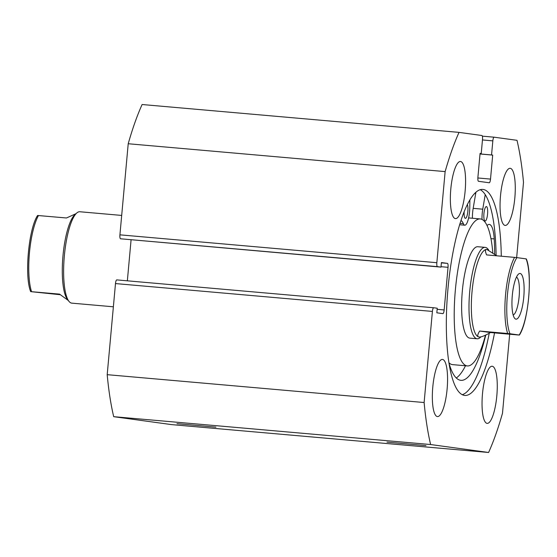 <?xml version="1.0" encoding="UTF-8"?>
<svg xmlns="http://www.w3.org/2000/svg" width="557" height="557" viewBox="0 0 557 557"><rect width="100%" height="100%" fill="white"/><g stroke="black" fill="none" stroke-linecap="round" stroke-linejoin="round"><path stroke-width="0.84" d="M467.365 204.593A7.262 1.831 -85 0 1 467.838 211.354A7.262 1.831 -85 0 1 465.387 218.337A7.262 1.831 -85 0 1 464.134 211.855M483.936 213.554A7.262 1.831 -85 0 1 486.393 206.57A7.262 1.831 -85 0 1 487.57 214.055A7.262 1.831 -85 0 1 485.119 221.038A7.262 1.831 -85 0 1 483.936 213.554M469.885 199.956L469.781 207.413A14.141 3.565 -85 0 1 469.565 211.59A14.141 3.565 -85 0 1 464.789 225.195A14.141 3.565 -85 0 1 463.354 223.622A28.289 7.13 95 0 0 460.973 220.593M456.287 377.987A95.546 24.083 95 0 0 465.499 365.761M448.928 362.906A95.546 24.083 95 0 0 460.911 380.327A95.546 24.083 95 0 0 485.753 335.042M472.42 218.24A14.141 3.565 -85 0 1 473.172 208.346L475.908 192.276M482.014 219.423A14.141 3.565 -85 0 1 482.752 209.188L485.231 194.63M494.679 254.083A95.546 24.083 95 0 0 494.205 238.918A28.289 7.13 95 0 0 489.304 224.429A28.289 7.13 95 0 0 487.055 225.536M488.691 250.023L488.064 249.223A45.876 11.565 95 0 0 485.342 247.399A45.876 11.565 95 0 0 485.203 247.378L477.829 246.73A45.876 11.565 95 0 0 462.449 289.717A45.876 11.565 95 0 0 469.795 338.127L477.168 338.774A45.876 11.565 95 0 0 480.308 337.458L480.99 336.846M492.778 252.613A73.782 18.597 95 0 0 480.273 218.936A73.782 18.597 95 0 0 455.542 288.066A73.782 18.597 95 0 0 467.351 365.928A73.782 18.597 95 0 0 485.481 335.168M475.622 193.968A103.212 26.019 95 0 0 475.03 193.098M448.893 362.684A73.782 18.597 95 0 0 452.611 364.633L467.351 365.928M79.978 211.764A45.876 11.565 95 0 0 79.832 211.751A45.876 11.565 95 0 0 76.692 213.059A45.876 11.565 95 0 0 64.299 256.429A45.876 11.565 95 0 0 68.936 301.302A45.876 11.565 95 0 0 71.658 303.126A45.876 11.565 95 0 0 71.797 303.14L113.37 306.796M520.113 273.473A22.934 5.779 -85 0 1 523.768 297.104A22.934 5.779 -85 0 1 515.956 319.154A22.934 5.779 -85 0 1 514.591 318.242A22.934 5.779 -85 0 1 512.273 295.809A22.934 5.779 -85 0 1 518.47 274.128A22.934 5.779 -85 0 1 520.113 273.473M513.15 314.983A19.112 4.818 95 0 0 519.145 296.415A19.112 4.818 95 0 0 516.478 277.087M496.753 255.809L486.874 249.445A43.961 11.084 95 0 0 472.009 292A43.961 11.084 95 0 0 479.041 337.02A43.961 11.084 95 0 0 479.173 337.034A43.961 11.084 95 0 0 479.18 337.034L479.041 337.02C477.147 336.72 477.356 334.729 479.661 331.046L507.671 333.511A43.961 11.084 -85 0 1 505.568 294.681A43.961 11.084 -85 0 1 514.598 257.376L516.896 257.619A42.429 10.694 95 0 0 507.427 294.862A42.429 10.694 95 0 0 509.961 333.754L507.671 333.511M485.203 247.378A45.876 11.565 95 0 0 469.69 291.784A45.876 11.565 95 0 0 477.022 338.76A45.876 11.565 95 0 0 477.168 338.774M518.525 335.001L490.515 332.536C484.841 335.753 481.011 337.25 479.041 337.02M487.006 249.459C485.105 249.237 484.966 251.054 486.588 254.911L514.598 257.376M509.961 333.754L519.173 335.015A42.429 10.694 95 0 0 528.642 297.772A42.429 10.694 95 0 0 526.1 258.88L516.896 257.619M526.1 258.88L525.453 258.859M490.515 332.536L479.661 331.046M76.692 213.059L74.819 214.751A43.961 11.084 95 0 0 62.934 256.311A43.961 11.084 95 0 0 67.383 299.311L68.936 301.302M68.309 300.495L59.557 294.124L30.9 291.645L60.247 294.716M76.01 213.679L66.485 217.982L37.827 215.503M30.9 291.645L31.547 291.659A43.961 11.084 -85 0 1 29.451 252.829A43.961 11.084 -85 0 1 38.475 215.524M387.011 442.126L425.966 445.607L387.011 442.126M176.959 423.661L215.914 427.142L176.959 423.661M475.121 193.007A103.407 26.068 -85 0 1 475.65 193.787M480.245 189.7A103.407 26.068 -85 0 1 496.113 255.266M494.539 332.891A103.407 26.068 -85 0 1 464.761 395.435A103.407 26.068 -85 0 1 447.96 288.888A103.407 26.068 -85 0 1 482.87 189.422A103.407 26.068 -85 0 1 501.279 256.206M500.499 195.876A28.672 7.227 -85 0 1 510.177 168.298A28.672 7.227 -85 0 1 514.835 197.839A28.672 7.227 -85 0 1 505.157 225.418A28.672 7.227 -85 0 1 500.499 195.876M450.801 189.067A28.672 7.227 -85 0 1 460.479 161.488A28.672 7.227 -85 0 1 465.137 191.03A28.672 7.227 -85 0 1 455.459 218.609A28.672 7.227 -85 0 1 450.801 189.067M482.487 393.827A28.672 7.227 -85 0 1 492.165 366.248A28.672 7.227 -85 0 1 496.823 395.79A28.672 7.227 -85 0 1 487.145 423.369A28.672 7.227 -85 0 1 482.487 393.827M432.789 387.018A28.672 7.227 -85 0 1 442.467 359.439A28.672 7.227 -85 0 1 447.125 388.981A28.672 7.227 -85 0 1 437.447 416.566A28.672 7.227 -85 0 1 432.789 387.018M509.683 334.221L502.491 413.259A194.964 49.141 -85 0 1 488.6 452.479L171.674 424.622L113.698 416.678A194.964 49.141 -85 0 1 107.195 374.673L115.487 283.569A3.822 0.961 -85 0 1 116.775 279.893A3.822 0.961 -85 0 1 116.789 279.893L433.687 307.749A3.822 0.961 95 0 0 432.406 311.426L115.487 283.569M131.076 239.879L127.351 280.819M120.535 238.779A3.822 0.961 -85 0 1 119.922 234.838L436.841 262.702A3.822 0.961 95 0 0 437.454 266.636L120.535 238.779L440.991 267.123L441.409 262.556L447.424 263.377A3.822 0.961 -85 0 1 448.037 267.318L444.159 309.95A3.822 0.961 -85 0 1 442.864 313.626A3.822 0.961 -85 0 1 442.85 313.626L436.834 312.804L437.245 308.237L433.715 307.749A3.822 0.961 95 0 0 433.701 307.749L116.775 279.893M119.922 234.838L128.214 143.741A194.964 49.141 -85 0 1 142.105 104.521L459.031 132.378L481.902 135.511A3.822 0.961 95 0 1 482.508 139.452L481.227 153.537L480.078 153.433M488.6 452.479L430.617 444.535A194.964 49.141 -85 0 1 424.121 402.53L432.406 311.426M477.857 177.975L490.515 179.089L492.694 155.104L491.553 154.95L492.834 140.865A3.822 0.961 95 0 1 494.122 137.189A3.822 0.961 95 0 0 494.122 137.189L517.007 140.322A194.964 49.141 -85 0 1 523.503 182.327L516.659 257.585M490.515 179.089A3.822 0.961 -85 0 1 489.22 182.766A3.822 0.961 -85 0 1 489.213 182.766L478.505 181.297A3.822 0.961 -85 0 1 477.899 177.363L480.078 153.377L481.227 153.537M436.841 262.702L445.134 171.598A194.964 49.141 -85 0 1 459.031 132.378M437.454 266.636L440.991 267.123M424.121 402.53L107.195 374.673M113.698 416.678L430.617 444.535M128.214 143.741L445.134 171.598M492.694 155.104L480.023 153.99M491.553 154.95L480.03 153.934M489.227 333.26A103.407 26.068 -85 0 1 462.219 394.704M482.752 209.188L473.172 208.346M494.205 238.918L490.961 238.633M463.354 223.622L460.089 223.336M494.122 137.189L482.348 136.152L494.108 137.189M448.037 267.318L441.026 266.699M437.148 309.337L444.159 309.95M441.381 262.848L447.424 263.377M492.834 140.865L482.466 139.953M464.789 225.195L459.657 224.743M468.597 217.905L480.273 218.936M519.403 335.056C528.384 321.695 532.687 274.322 526.33 258.921M121.691 215.427L79.832 211.751M37.598 215.468C28.616 228.83 24.313 276.202 30.67 291.603"/></g></svg>
